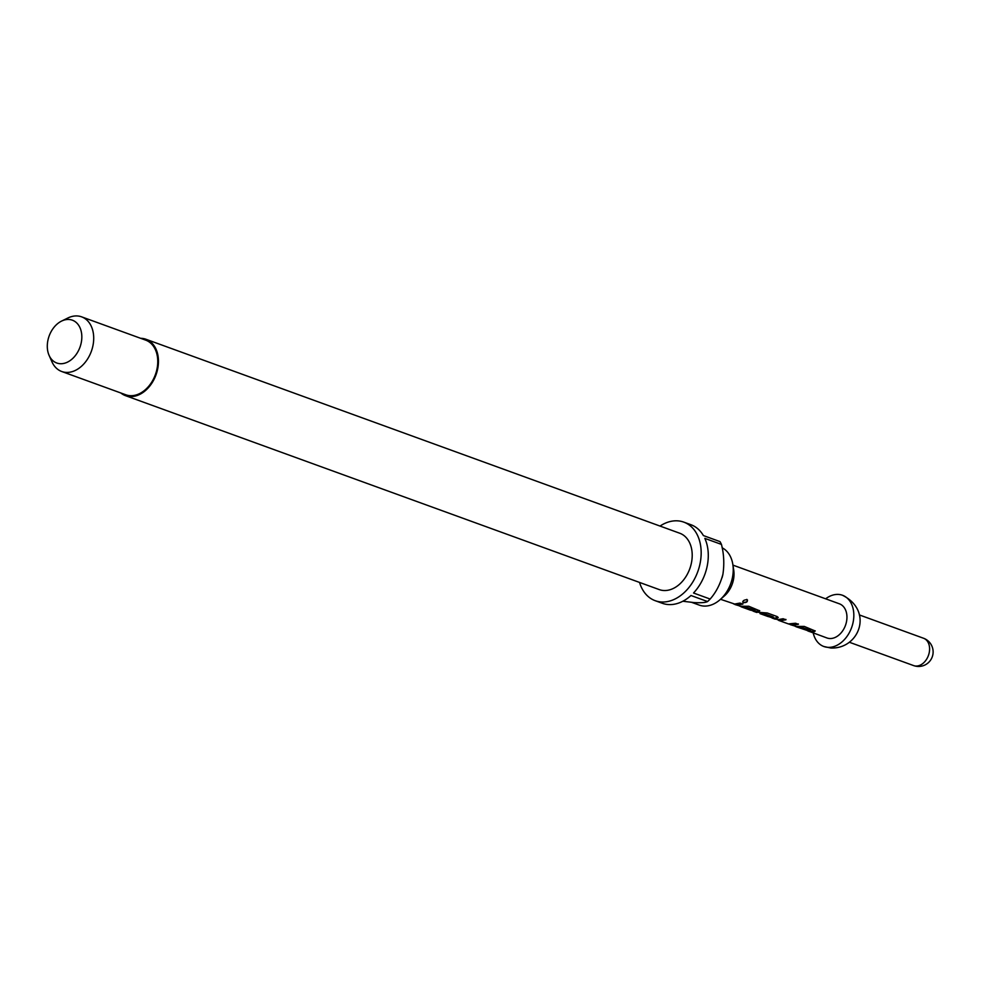 <?xml version="1.0" encoding="UTF-8"?>
<svg xmlns="http://www.w3.org/2000/svg" width="982" height="982" viewBox="0 0 982 982"><rect width="100%" height="100%" fill="white"/><g stroke="black" fill="none" stroke-linecap="round" stroke-linejoin="round"><path stroke-width="1.47" d="M746.983 599.646C748.051 601.647 746.786 602.666 743.227 602.69C742.306 601.033 743.558 600.014 746.983 599.646L747.523 600.076M746.836 599.388C747.928 601.377 746.701 602.371 743.153 602.371L742.625 601.978M810.518 630.91L801.337 627.473L796.525 626.909L808.665 630.947L810.58 630.469L801.373 627.117L796.648 626.565M815.17 630.825L813.832 631.536L809.082 631.082M785.919 619.433L778.8 620.452L788.399 623.914L795.53 623.251L798.378 624.282L793.002 625.252L788.816 624.024M798.354 623.951L790.841 624.834M767.482 616.365L771.349 617.383L773.264 616.905L764.057 613.554L759.982 613.615L766.905 616.131M778.161 617.371L774.577 618.169L771.361 617.383M773.19 617.347L760.093 613.271M750.592 610.215L755.06 610.288L745.866 606.95L740.772 606.262M759.651 610.644L758.325 611.369L753.562 610.914M742.834 603.783L737.568 604.728L734.659 604.04L740.023 603.071L742.871 604.114L737.494 605.084L733.554 603.893M722.126 547.784A30.896 22.242 110 0 1 732.83 564.417A30.896 22.242 110 0 1 719.978 599.769A30.896 22.242 110 0 1 703.615 606.041A30.896 22.242 110 0 1 699.27 605.108L691.758 602.383M140.708 338.324A29.988 21.579 110 0 1 141.752 338.36A29.988 21.579 110 0 1 145.974 339.269A29.988 21.579 110 0 1 156.936 371.982A29.988 21.579 110 0 1 129.698 396.544A29.988 21.579 110 0 1 125.487 395.648A29.988 21.579 110 0 1 120.835 392.984M145.974 339.269L679.728 533.226A29.988 21.579 110 0 1 690.69 565.939A29.988 21.579 110 0 1 663.464 590.501A29.988 21.579 110 0 1 659.253 589.593L125.487 395.648M660.039 526.057A41.809 30.086 110 0 1 677.887 520.865A41.809 30.086 110 0 1 683.767 522.117A41.809 30.086 110 0 1 699.049 567.731A41.809 30.086 110 0 1 661.095 601.954A41.809 30.086 110 0 1 655.215 600.702A41.809 30.086 110 0 1 639.552 582.436M683.767 522.117L690.886 524.707A41.809 30.086 110 0 1 703.394 535.571L719.99 541.61A41.809 30.086 -70 0 1 721.451 544.409L704.843 538.382A41.809 30.086 110 0 1 693.525 593.005L710.133 599.045A41.809 30.086 -70 0 1 707.58 601.549L690.972 595.509A41.809 30.086 110 0 1 668.214 604.544A41.809 30.086 110 0 1 662.334 603.292L655.215 600.702M61.571 321.089L67.856 318.008A29.079 20.929 110 0 1 77.517 315.971A29.079 20.929 110 0 1 81.604 316.842A29.079 20.929 110 0 1 92.234 348.573A29.079 20.929 110 0 1 65.831 372.387A29.079 20.929 110 0 1 61.743 371.515A29.079 20.929 110 0 1 51.948 361.806L49.1 355.398A22.782 16.399 110 0 1 61.571 321.089A22.782 16.399 110 0 1 69.133 319.494A22.782 16.399 110 0 1 81.211 342.841A22.782 16.399 110 0 1 59.976 363.696A22.782 16.399 110 0 1 49.1 355.398M81.604 316.842L145.655 340.128A29.079 20.929 110 0 1 156.285 371.847A29.079 20.929 110 0 1 129.882 395.66A29.079 20.929 110 0 1 125.794 394.789L61.743 371.515M732.83 564.417L733.726 570.149A22.549 16.228 110 0 1 724.36 595.951L719.978 599.769M825.641 598.811A27.263 19.628 110 0 1 838.653 594.441A27.263 19.628 110 0 1 842.495 595.264A27.263 19.628 110 0 1 852.45 625.006A27.263 19.628 110 0 1 827.703 647.334A27.263 19.628 110 0 1 823.861 646.512A27.263 19.628 110 0 1 813.219 632.973M732.94 565.129L839.389 603.807A18.179 13.085 110 0 1 846.03 623.631A18.179 13.085 110 0 1 829.532 638.521A18.179 13.085 110 0 1 826.967 637.969L807.572 630.8M790.363 624.675L796.23 626.43L804.27 626.418L815.22 630.996L813.808 631.892L808.959 631.426M796.525 626.909L795.15 626.283M778.824 620.108L777.683 619.703M775.571 618.93L777.732 619.703L783.108 618.734L785.956 619.765L780.58 620.734L778.91 620.096M757.073 612.203L767.261 612.977L777.216 616.598L778.21 617.543L776.799 618.439L770.44 617.273M734.941 604.531L740.723 606.25L748.75 606.25L759.712 610.829L755.993 611.811L752.065 610.62M754.998 610.743L745.829 607.293L739.642 606.115M720.518 599.29L734.646 604.04M722.052 577.711A30.896 22.242 -70 0 0 722.912 574.31C720.236 584.229 715.976 592.477 710.133 599.045M721.451 544.409C723.943 554.081 724.434 564.049 722.912 574.31M707.58 601.549C705.628 602.604 701.148 602.96 694.127 602.592L682.846 601.242M790.952 624.491L790.191 624.221M849.418 642.265L913.616 665.587A14.546 10.471 -70 0 0 915.666 666.029A14.546 10.471 -70 0 0 928.862 654.122A14.546 10.471 -70 0 0 923.546 638.251L859.348 614.928M823.861 646.512L830.858 648.022C859.324 649.176 873.784 610.841 842.495 595.264M741.017 606.741L750.592 610.227M753.439 611.258L756.754 612.461M771.95 617.985L775.264 619.188M913.616 665.587A14.546 14.546 0 0 0 932.249 656.884A14.546 14.546 0 0 0 923.546 638.251M778.726 620.415L777.756 619.703"/></g></svg>
